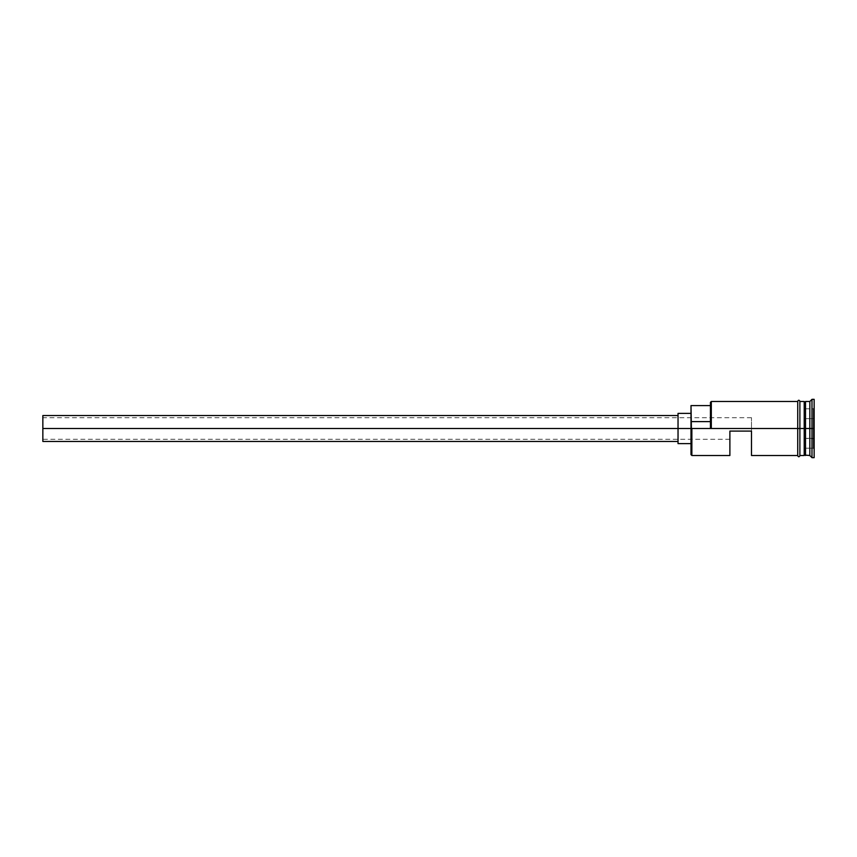 <?xml version="1.0" encoding="UTF-8"?>
<svg xmlns="http://www.w3.org/2000/svg" width="857" height="857" viewBox="0 0 857 857"><rect width="100%" height="100%" fill="white"/><g stroke="black" fill="none" stroke-linecap="round" stroke-linejoin="round"><path stroke-width="0.64" stroke-dasharray="4.29 3.21" d="M691.867 428.5L691.867 455.506L691.867 428.5L797.728 428.5L797.728 455.506L797.728 401.28L797.728 455.506L797.728 401.494L797.728 428.5L711.31 428.5L711.31 401.494L711.31 428.5L710.442 427.868L710.442 405.597L710.442 421.612L690.999 421.612L690.999 427.868L691.867 428.5L711.31 428.5L710.442 427.868L710.442 402.362L710.442 427.868L710.442 421.612L690.999 421.612L690.999 405.597L690.999 428.5L691.867 428.5L690.999 428.5L690.999 454.638L690.999 413.374L690.999 443.626L690.999 413.374L690.999 428.5L678.037 428.5L678.037 441.462L678.037 428.5L690.999 428.5L690.999 427.868L691.867 428.5M751.493 428.5L751.493 417.702L751.493 428.5L42.85 428.5L751.493 428.5L751.493 417.702L751.493 431.092L729.885 431.092L729.885 455.506L729.885 431.092L751.493 431.092L729.885 431.092L729.885 439.298L729.885 431.092L751.493 431.092L751.493 428.5L42.85 428.5L42.85 417.702L42.85 428.5L678.037 428.5L678.037 413.374L678.037 443.626L678.037 415.538L678.037 441.462L678.037 415.538L678.037 428.5L42.85 428.5L42.85 415.538L42.85 441.462L42.85 417.702L42.85 428.5L751.493 428.5L751.493 431.092L729.885 431.092L729.885 439.298L729.885 431.092L751.493 431.092L751.493 428.5M805.077 401.922L805.077 455.078L805.077 401.922M805.505 428.5L805.505 401.494L805.505 428.5L811.986 428.5L811.986 457.67L811.986 428.5L814.15 428.5L814.15 457.67L814.15 399.33L814.15 428.5L811.986 428.5L811.986 399.33L811.986 428.5L809.833 428.5L809.833 455.506L809.833 428.5L805.505 428.5L805.505 455.506L805.505 428.5M804.209 401.494L804.209 455.506L804.209 428.5L799.892 428.5L804.209 428.5L804.209 401.494M751.493 455.506L751.493 431.092L751.493 455.506M799.892 428.5L799.892 455.72L799.892 428.5M804.648 455.078L804.648 428.5L804.648 455.078M797.728 455.72L797.728 428.5L797.728 455.72M814.15 407.793L814.15 449.207L814.15 407.793L814.15 438.848L805.505 438.356L805.505 448.211L813.282 448.211L813.282 418.645L805.505 418.645L805.505 438.356L813.282 438.356L805.505 438.356L805.505 418.645L813.282 418.645L813.282 408.789L805.505 408.789L805.505 418.645L805.505 408.789L813.282 408.789L813.282 418.645L805.505 418.645L813.282 418.645L813.282 448.211L805.505 448.211L805.505 438.356L813.282 438.356L813.282 418.645L814.15 418.152L813.282 418.645L813.282 408.789L814.15 407.793L813.282 408.789L813.282 418.645L814.15 418.152L814.15 407.793M809.833 401.494L809.833 428.5L809.833 401.494M710.442 421.612L710.442 405.597L710.442 421.612M805.505 438.356L805.505 408.789L805.505 438.356M813.282 438.356L814.15 438.848L814.15 449.207L813.282 448.211L813.282 438.356L813.282 448.211L814.15 449.207L814.15 438.848L813.282 438.356L814.15 438.848L814.15 418.152L813.282 418.645L813.282 438.356M42.85 428.5L42.85 439.298L42.85 428.5M751.493 417.702L42.85 417.702M729.885 439.298L42.85 439.298"/><path stroke-width="1.29" d="M691.867 428.5L690.999 428.5L690.999 454.638L690.999 428.5L691.867 428.5L690.999 427.868L690.999 428.5L42.85 428.5L42.85 441.462L42.85 428.5L678.037 428.5L678.037 443.626L678.037 428.5L690.999 428.5L690.999 421.612L710.442 421.612L690.999 421.612L690.999 405.597L691.867 455.506L691.867 428.5L797.728 428.5L691.867 428.5M814.15 457.67L811.986 457.67L809.833 455.506L804.648 455.078L804.648 428.5L804.209 455.506L804.209 401.494L804.648 428.5L805.077 401.922L805.077 455.078L805.505 401.494L805.505 455.506L805.505 428.5L809.833 428.5L809.833 455.506L809.833 428.5L805.505 428.5L805.505 401.494L809.833 401.494L809.833 428.5L809.833 401.494L811.986 399.33L811.986 428.5L809.833 428.5L811.986 428.5L811.986 457.67L811.986 428.5L814.15 428.5L811.986 428.5L811.986 399.33L814.15 399.33L814.15 457.67L814.15 399.33M729.885 455.506L729.885 431.092L751.493 431.092L751.493 455.506L751.493 431.092L729.885 431.092L729.885 455.506L691.867 455.506L690.999 454.638M799.892 455.506L804.209 455.506L804.209 428.5L797.728 428.5L797.728 455.72C798.445 457.124 799.163 457.124 799.892 455.72L799.892 401.28C799.174 399.876 798.456 399.876 797.728 401.28L797.728 428.5L804.209 428.5L804.209 401.494L799.892 401.494M710.442 427.868L710.442 402.362L710.442 427.868L711.31 428.5L711.31 401.494L711.31 428.5L710.442 427.868M799.892 455.72L799.892 401.28M797.728 401.28L797.728 455.72M678.037 413.374L678.037 428.5L678.037 413.374L690.999 413.374M42.85 415.538L42.85 428.5L42.85 415.538L678.037 415.538M678.037 441.462L42.85 441.462M690.999 443.626L678.037 443.626M797.728 455.506L751.493 455.506M797.728 401.494L711.31 401.494L710.442 402.362M690.999 405.597L710.442 405.597"/></g></svg>

